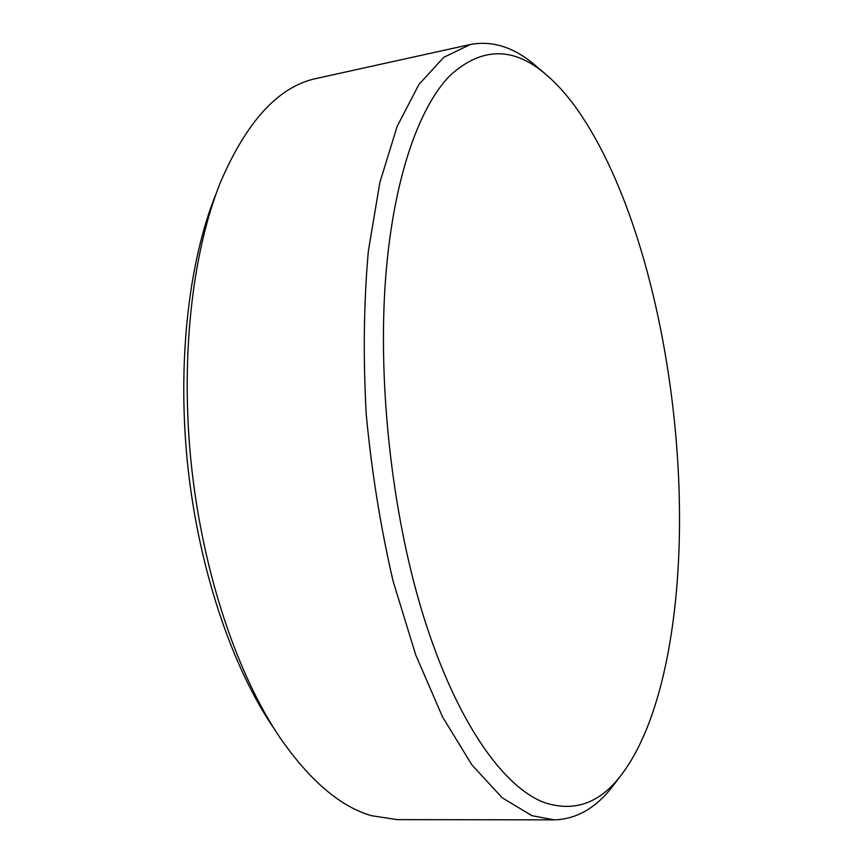 <?xml version="1.0" encoding="UTF-8"?>
<svg xmlns="http://www.w3.org/2000/svg" width="863" height="863" viewBox="0 0 863 863"><rect width="100%" height="100%" fill="white"/><g stroke="black" fill="none" stroke-linecap="round" stroke-linejoin="round"><path stroke-width="1.29" d="M575.75 107.357C566.074 94.002 555.966 82.891 545.416 74.024C512.956 46.332 480.95 47.034 449.396 76.117C419.353 107.519 394.974 175.221 386.484 267.8C376.613 376.182 391.144 512.557 423.711 616.905C456.398 721.36 502.881 786.678 543.949 802.417C574.1 812.493 599.882 803.334 621.295 774.942C658.652 726.268 677.66 633.593 679.386 534.596C682.18 379.925 643.205 201.597 575.75 107.357M614.844 783.442L612.957 785.934C596.257 807.865 576.7 819.17 554.294 819.85L532.05 815.718L502.18 797.779L471.856 764.834L442.514 716.873L415.729 654.952L393.161 581.371C380.637 527.584 371.662 471.867 366.225 414.197C363.075 356.894 363.776 302.6 368.318 251.327L379.849 182.525L397.153 126.354L418.922 84.455L443.765 57.314L470.367 44.498C492.395 40.356 513.917 47.217 534.931 65.07L537.304 67.109M273.377 727.66C232.104 666.862 199.137 570.044 187.94 467.293C176.893 364.52 188.371 262.881 215.674 194.66M470.367 44.498L316.991 78.317C278.986 86.03 246.742 120.852 220.27 182.773C191.974 253.42 180.022 359.493 191.564 466.894C203.269 574.283 237.649 675.341 280.41 738.297C310.173 780.918 340.497 806.711 371.392 815.686L397.239 819.634L554.294 819.85M545.416 74.024L534.931 65.07M621.295 774.942L612.957 785.934"/></g></svg>
